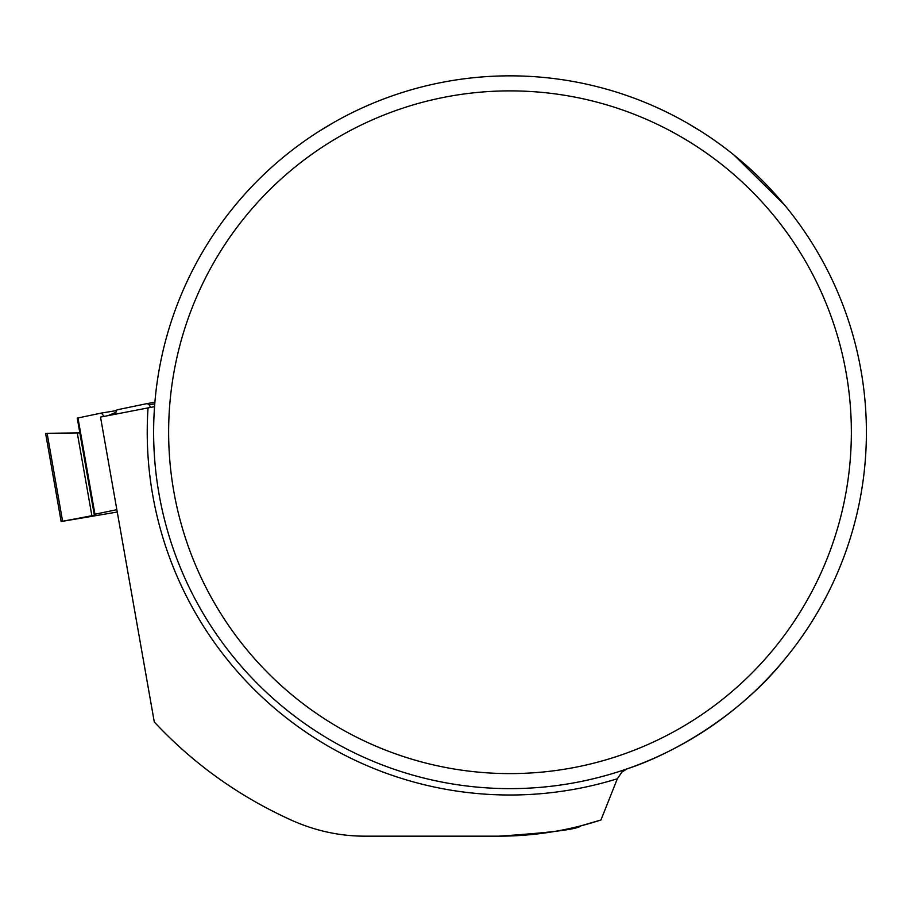 <?xml version="1.0" encoding="UTF-8"?>
<svg xmlns="http://www.w3.org/2000/svg" width="912" height="912" viewBox="0 0 912 912"><rect width="100%" height="100%" fill="white"/><g stroke="black" fill="none" stroke-linecap="round" stroke-linejoin="round"><path stroke-width="1.37" d="M47.116 433.394L79.857 432.938L77.235 418.106L101.346 413.079L104.173 416.396L101.346 413.079L77.235 418.106L94.369 515.246L61.15 521.539L117.272 512.031M116.85 509.671L94.221 514.391M150.674 407.516L149.146 404.837L147.242 403.571L116.964 409.841L115.094 414.31L116.964 409.841L147.208 403.583L149.146 404.837L150.674 407.516M79.857 432.938L47.105 433.303L62.609 521.231M116.668 410.548L101.346 413.079M107.924 415.678L115.938 412.304M61.15 521.539L45.6 433.348L47.105 433.303M333.484 122.618A356.41 356.41 0 0 0 571.243 783.34A356.41 356.41 0 0 0 866.4 432.242A356.41 356.41 0 0 0 333.484 122.618L318.698 131.522M784.388 659.695C738.173 716.957 671.483 754.406 627 768.896L621.995 772.008L617.333 778.768L600.962 819.991C567.925 830.752 533.885 836.144 498.853 836.167L365.199 836.167C340.45 836.201 316.339 831.094 292.866 820.823C239.776 797.02 193.583 764.074 154.288 721.996L100.525 417.092L154.516 406.649M733.932 154.983L784.388 204.79M686.508 122.618L701.043 131.362M600.962 819.991L581.047 825.77C578.094 829.236 550.7 832.702 498.853 836.167M340.94 135.683A341.362 341.362 0 0 0 509.99 773.604A341.362 341.362 0 0 0 839.963 344.793A341.362 341.362 0 0 0 340.94 135.683M77.965 417.924L94.939 514.22M91.884 515.759L77.292 433.006M147.277 403.571L154.858 402.226L147.242 403.571M154.721 403.845L149.146 404.837M617.333 778.768A362.771 362.771 0 0 1 148.04 408.029"/></g></svg>
